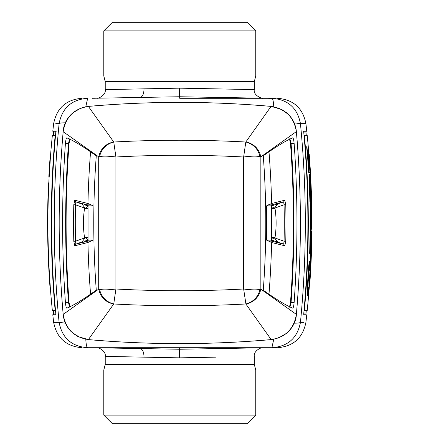 <?xml version="1.0" encoding="UTF-8"?>
<svg xmlns="http://www.w3.org/2000/svg" width="446" height="446" viewBox="0 0 446 446"><rect width="100%" height="100%" fill="white"/><g stroke="black" fill="none" stroke-linecap="round" stroke-linejoin="round"><path stroke-width="0.67" d="M143.891 357.151C93.03 356.159 93.08 356.164 144.036 357.157L179.509 357.843L179.626 349.246L264.495 347.768M92.328 347.718L179.626 349.246L179.928 349.246L179.626 349.246L179.928 349.246L179.85 347.718M95.149 347.768L94.669 347.718A2.866 2.866 0 0 0 95.149 347.768A2.866 2.866 0 0 1 94.663 347.718L95.059 347.768M179.626 349.246L179.705 347.718M267.226 347.718L264.885 347.718M267.226 98.282L264.885 98.282M92.328 98.282L179.626 96.754L264.495 98.231M179.705 98.282L179.626 96.754L179.928 96.754L179.85 98.282M95.149 98.231L94.669 98.282A2.866 2.866 0 0 1 95.149 98.231A2.866 2.866 0 0 0 94.663 98.282L95.059 98.231M215.663 357.151L180.045 357.843L179.928 349.246M179.626 96.754L179.509 88.157L253.724 89.59L215.663 88.849M179.509 88.157L144.036 88.843C93.08 89.836 93.03 89.841 143.891 88.849M179.509 357.843L180.045 357.843M255.759 370.024L103.795 370.024L105.234 364.471L254.32 364.471L255.759 370.024L255.759 415.098L103.795 415.098L103.795 370.024M105.234 81.529L254.32 81.529L255.759 75.976L103.795 75.976L105.234 81.529L105.234 89.601C106.338 94.847 98.187 98.973 96.782 98.204M103.795 30.902L112.398 22.3L247.156 22.3L255.759 30.902L103.795 30.902L103.795 75.976M103.795 415.098L112.398 423.7L247.156 423.7L255.759 415.098M303.297 131.252L305.895 131.252L303.771 131.252L303.782 132.702C309.284 192.901 309.284 253.099 303.782 313.298L303.771 314.748L305.895 314.748L306.268 310.449M306.268 135.551L305.895 131.252L306.759 131.252A860.144 860.144 0 0 0 305.906 123.637C302.812 108.004 293.317 99.553 277.429 98.282M273.755 339.255L271.898 347.718L277.429 347.718L271.898 347.718C287.915 346.497 297.432 338.046 300.448 322.363A11.468 1.812 -174.4 0 1 294.148 323.155M271.447 347.718L88.029 347.718M82.125 98.282C66.237 99.553 56.742 108.004 53.648 123.637A860.144 860.144 0 0 0 52.795 131.252L55.783 131.252L55.772 132.702C50.27 192.901 50.27 253.099 55.772 313.298L55.783 314.748L53.659 314.748L53.286 310.449M53.286 135.551L53.659 131.252L56.257 131.252M179.777 98.282L275.254 98.282M294.154 122.845L300.448 123.637C297.426 107.954 287.91 99.503 271.898 98.282A11.468 1.918 -90 0 1 273.755 106.745M85.799 339.255A11.468 1.918 90 0 0 87.656 347.718C71.639 346.497 62.122 338.046 59.106 322.363C52.622 256.115 52.622 189.879 59.106 123.637C62.128 107.954 71.644 99.503 87.656 98.282L85.799 106.745M286.51 112.671L278.544 108.066M278.544 337.934L286.51 333.329M81.01 337.934L73.044 333.329M65.4 323.155L59.106 322.363L53.648 322.363C56.742 337.996 66.237 346.447 82.125 347.718M55.783 123.637L59.106 123.637A11.468 1.812 5.6 0 1 65.406 122.845M73.044 112.671L81.01 108.066M271.525 237.333L275.043 237.333A96.336 96.336 0 0 0 275.043 208.667L271.525 208.667M88.029 208.667L84.511 208.667A96.336 96.336 0 0 0 84.511 237.333L88.029 237.333M310.734 209.81L310.611 203.504L310.36 208.092L310.488 224.723L310.723 229.305L311.23 229.305L311.297 208.092L310.901 203.504L310.834 223L310.734 209.81M311.04 211.242L311.118 224.723L310.884 229.305L310.594 229.305M311.174 211.242L311.157 229.305M310.723 229.305L310.433 229.305L310.199 224.723L310.238 203.504M310.628 177.123L309.195 154.188L308.911 154.188L310.338 177.123L310.628 177.123M311.503 208.667L311.459 206.308M306.943 146.734L307.288 150.748L306.943 146.734L306.653 146.734L306.999 150.748L307.288 150.748M306.976 147.163L307.255 150.319L306.976 147.163M309.635 286.081A860.429 860.429 0 0 0 311.921 230.565L310.973 182.86C312.579 217.291 312.116 251.7 309.596 286.076L311.815 235.616M310.639 264.104L310.684 182.86L310.973 182.86M308.387 295.826L310.617 261.417L309.546 261.417L308.905 267.154L307.417 290.09L307.311 295.826L308.387 295.826M309.535 282.926L310.466 262.281L309.691 262.281L309.284 270.309L308.794 270.309L308.61 273.459L309.535 282.926M308.56 274.323L307.567 294.968L308.348 294.968L309.474 283.784L308.56 274.323M309.245 286.94L308.693 286.94L308.058 294.968L308.348 294.968M307.311 295.826L307.021 295.826L307.127 290.09L308.615 267.154L309.256 261.417L310.617 261.417M309.256 261.417L309.546 261.417M309.418 280.389L310.031 270.309M308.504 270.309L308.994 270.309M310.059 270.309L309.775 270.309L310.176 262.281L309.401 262.281M308.481 275.639L309.184 283.784L309.474 283.784M308.955 286.94L309.184 283.784M308.058 294.968L307.277 294.968M307.422 286.94L307.918 286.94M310.449 231.028L309.948 253.389L310.89 253.389L311.386 231.028L310.918 247.084L311.057 232.176L310.405 247.084L310.706 231.028L310.165 231.028L309.663 253.389L309.948 253.389M310.918 232.176L311.213 231.028M310.695 232.176L310.89 229.305M307.394 150.174L309.006 172.541L309.942 172.541L308.337 150.174L309.379 166.23L308.114 151.322L308.866 166.23L307.651 150.174L307.327 150.174M307.155 150.748L308.716 172.541L309.006 172.541M308.716 172.541L309.658 172.541M307.974 151.322L307.874 150.174L308.164 150.174M309.413 179.994L310.226 201.782L311.163 201.782L309.847 174.258L309.881 178.846L309.424 174.832L309.413 179.994L309.123 179.994L309.937 201.782L310.226 201.782M310.477 195.476L309.769 180.569L310.305 195.476M310.812 195.476L310.126 182.001L310.667 195.476M310.277 182.001L310.148 180.569L310.126 182.001M309.937 201.782L310.879 201.782M309.452 174.832L309.792 174.258M309.123 179.994L309.134 174.832L309.424 174.832M304.596 310.449L306.575 310.449L304.038 310.449L304.596 310.449L304.618 308.008C309.53 251.332 309.53 194.662 304.618 137.992L304.596 135.551L306.575 135.551L304.596 135.551M49.919 286.081A860.429 860.429 0 0 1 48.536 182.86L48.569 182.86C46.964 217.291 47.421 251.7 49.946 286.076L49.974 286.076M49.946 286.076L50.236 286.076C47.711 251.7 47.248 217.291 48.854 182.86L48.569 182.86M52.344 135.551A860.144 860.144 0 0 0 50.448 156.669L49.194 177.123L48.909 177.123L50.164 156.669L50.359 154.188L50.643 154.188M54.958 135.551L52.979 135.551L55.516 135.551L54.958 135.551L54.936 137.992C50.024 194.668 50.024 251.338 54.936 308.008L54.958 310.449L52.979 310.449M55.516 310.449L54.958 310.449L55.516 310.449M296.373 314.279A2.866 0.413 -175 0 1 296.389 314.335A2.866 0.413 -175 0 1 296.361 314.391C293.942 328.903 285.546 337.304 271.168 339.584A2.866 0.413 -95 0 1 271.112 339.612A2.866 0.413 -95 0 1 271.056 339.596M296.373 131.721A2.866 0.413 175 0 0 296.389 131.665A2.866 0.413 175 0 0 296.361 131.609C293.942 117.097 285.546 108.696 271.168 106.416A545.045 283.104 180 0 0 88.386 106.416A2.866 0.413 85 0 1 88.442 106.388A2.866 0.413 85 0 1 88.498 106.404M271.056 106.41L245.807 142.023C253.283 143.997 258.028 148.864 260.046 156.624C256.595 155.883 251.126 156.011 243.639 156.998L245.807 142.023C201.787 139.643 157.767 139.643 113.747 142.023L115.915 156.998C158.492 154.701 201.068 154.701 243.639 156.998L243.639 289.002C251.126 289.989 256.595 290.117 260.046 289.376C258.028 297.136 253.283 302.003 245.807 303.977C201.787 306.357 157.767 306.357 113.747 303.977C106.271 302.003 101.526 297.136 99.508 289.376C102.998 290.112 108.467 289.989 115.915 289.002L115.915 156.998C108.467 156.011 102.998 155.888 99.508 156.624C101.526 148.864 106.271 143.997 113.747 142.023L88.386 106.416C74.008 108.696 65.612 117.097 63.193 131.609A545.045 283.104 90 0 0 63.193 314.391A2.866 0.413 -5 0 1 63.165 314.335A2.866 0.413 -5 0 1 63.181 314.279M63.187 131.721L98.7 156.853C100.579 148.774 105.551 143.802 113.63 141.923M88.498 339.59L88.386 339.584C74.008 337.304 65.612 328.903 63.193 314.391L98.7 289.147L98.7 156.853L99.508 156.624M260.046 289.376L260.849 289.147L260.854 156.853L296.361 131.609A545.045 283.104 -90 0 1 296.361 314.391L260.854 289.147C258.975 297.226 254.003 302.198 245.924 304.077L271.168 339.584A545.045 283.104 -0 0 1 88.386 339.584L113.747 303.977L115.915 289.002C158.486 291.299 201.062 291.299 243.639 289.002L245.924 304.077M289.465 138.851L290.491 143.411C294.432 196.469 294.432 249.531 290.491 302.589L294.126 302.644C293.724 306.463 293.223 308.292 292.621 308.119C286.243 305.432 277.473 300.169 266.323 292.336L263.274 290.19C266.63 245.395 266.63 200.605 263.274 155.81L266.323 153.664C277.473 145.831 286.243 140.568 292.621 137.881L292.71 137.814M292.621 137.881C293.223 137.708 293.724 139.537 294.126 143.356C297.895 196.452 297.895 249.548 294.126 302.644M260.046 156.624L260.854 156.853C258.975 148.774 254.003 143.802 245.924 141.923M69.654 307.149L68.478 302.589C64.709 249.531 64.709 196.469 68.478 143.411L65.428 143.356C65.83 139.537 66.331 137.708 66.933 137.881C73.311 140.568 82.081 145.831 93.231 153.664L96.28 155.81C92.924 200.605 92.924 245.395 96.28 290.19L93.231 292.336C82.081 300.169 73.311 305.432 66.933 308.119L66.844 308.186M66.933 308.119C66.331 308.292 65.83 306.463 65.428 302.644C61.659 249.548 61.659 196.452 65.428 143.356M99.508 289.376L98.7 289.147C100.579 297.226 105.551 302.198 113.63 304.077M266.591 205.879L271.157 205.89L271.921 204.803L267.968 205.065L266.591 205.879L266.591 240.121L271.603 242.49A859.849 823.589 -90 0 1 268.983 294.187M267.968 205.065L271.603 203.51A859.849 823.589 -90 0 0 268.983 151.813M289.9 138.851L291.076 143.411L294.126 143.356M289.9 307.149L291.076 302.589C294.845 249.531 294.845 196.469 291.076 143.411L290.491 143.411M92.963 205.879L88.397 205.89L87.633 204.803L91.586 205.065L92.963 205.879L92.963 240.121L87.951 242.49A859.849 823.589 90 0 0 90.571 294.187M91.586 205.065L87.951 203.51A859.849 823.589 90 0 1 90.571 151.813M69.654 138.851L68.478 143.411L69.063 143.411C65.122 196.469 65.122 249.531 69.063 302.589L65.428 302.644M91.586 240.935L87.26 241.119L88.029 240.037L88.029 205.963L88.029 240.037L88.397 240.11L87.633 241.197L75.898 244.113L75.48 241.219L73.791 241.258L74.789 245.779L75.898 244.113L81.997 241.938L85.236 237.746L88.029 239.541L88.029 240.673M88.029 208.254L85.236 208.254L88.029 206.459L88.029 205.327M88.029 206.793L87.265 205.712L84.406 204.77M88.029 239.207L87.265 240.288L84.406 241.23M290.491 302.589L289.465 307.149M285.763 241.258A844.189 844.189 0 0 0 285.763 204.742L284.765 200.221L283.656 201.887L272.289 205.712L272.294 204.881L271.921 204.803L283.656 201.887L284.074 204.781A842.5 842.5 0 0 1 284.074 241.219L285.763 241.258L284.765 245.779L283.656 244.113L271.921 241.197L267.968 240.935M275.149 241.23L277.557 241.938L274.323 237.746L271.525 239.541L271.157 240.11L271.921 241.197L272.294 241.119L272.289 240.288L283.656 244.113L284.074 241.219L274.323 237.746L271.525 237.746M271.157 240.11L266.591 240.121M271.157 205.89L271.525 205.963L271.525 240.037L271.525 205.963L271.525 206.459L274.323 208.254L277.557 204.062L275.149 204.77M69.063 143.411L70.089 138.851M69.063 302.589L70.089 307.149M73.791 204.742L74.789 200.221L75.898 201.887L81.997 204.062L85.236 208.254L75.48 204.781L73.791 204.742A844.189 844.189 0 0 0 73.791 241.258M88.397 240.11L92.963 240.121M88.397 205.89L88.029 205.963L87.26 204.881L87.265 205.712L84.445 204.764M88.029 237.746L85.236 237.746L75.48 241.219A842.5 842.5 0 0 1 75.48 204.781L75.898 201.887L87.26 204.881M87.26 241.119L87.265 240.288L84.445 241.236M285.763 204.742L284.074 204.781L274.323 208.254L271.525 208.254M271.525 206.793L272.289 205.712L275.11 204.764M271.525 239.207L272.289 240.288L275.11 241.236M144.036 357.157C143.868 351.961 142.542 349.095 140.066 348.555M179.928 96.754L180.045 88.157M140.066 97.445C142.542 96.905 143.868 94.039 144.036 88.843M303.804 132.969L306.001 132.969M303.804 313.031L306.001 313.031M53.553 313.031L55.75 313.031M53.553 132.969L55.75 132.969M303.771 322.363L300.448 322.363C306.932 256.115 306.932 189.879 300.448 123.637L305.906 123.637M310.07 208.092L310.36 208.092M310.199 224.723L310.488 224.723M308.615 267.154L308.905 267.154M307.127 290.09L307.417 290.09M304.256 308.008L304.618 308.008M304.256 137.992L304.618 137.992M55.298 137.992L54.936 137.992M55.298 308.008L54.936 308.008M271.603 203.51L284.765 200.221M284.765 245.779L271.603 242.49M87.951 242.49L74.789 245.779M74.789 200.221L87.951 203.51M271.525 205.963L272.294 204.881M271.525 240.037L272.294 241.119M254.32 364.471L254.32 356.399C253.216 351.153 261.367 347.027 262.772 347.796M105.234 364.471L105.234 356.399C106.338 351.153 98.187 347.027 96.782 347.796M254.32 81.529L254.32 89.601C252.843 95.712 263.692 99.28 262.772 98.204L272.132 98.365M274.669 98.41L264.411 98.231M255.759 30.902L255.759 75.976M277.429 347.718C293.317 346.447 302.812 337.996 305.906 322.363A860.144 860.144 0 0 0 306.759 314.748M52.795 314.748A860.144 860.144 0 0 0 53.648 322.363M310.728 177.118A860.429 860.429 0 0 0 309.195 154.188M307.21 310.449A860.144 860.144 0 0 0 309.351 286.081M310.728 182.86A860.144 860.144 0 0 0 310.444 177.123M308.911 154.188A860.144 860.144 0 0 0 307.21 135.551M50.164 156.669A860.429 860.429 0 0 0 48.826 177.118M49.11 177.123A860.144 860.144 0 0 0 48.826 182.86M50.203 286.081A860.144 860.144 0 0 0 52.344 310.449M296.389 314.335C301.73 253.445 301.73 192.555 296.389 131.665C295.815 125.175 293.206 119.472 288.568 114.561L281.649 109.448L271.112 106.388C210.222 101.047 149.332 101.047 88.442 106.388C71.154 108.696 63.505 122.009 63.165 131.665C57.824 192.555 57.824 253.445 63.165 314.335C63.739 320.825 66.348 326.528 70.986 331.439L77.905 336.552L88.442 339.612C149.332 344.953 210.222 344.953 271.112 339.612C288.395 337.304 296.049 323.997 296.389 314.335"/></g></svg>
